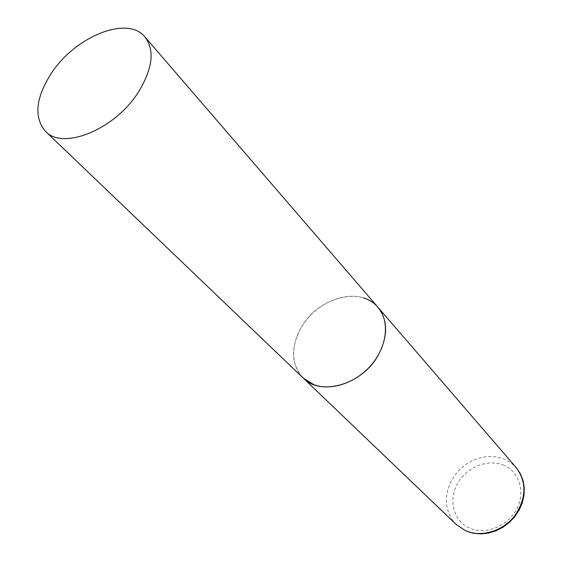<?xml version="1.0" encoding="UTF-8"?>
<svg xmlns="http://www.w3.org/2000/svg" width="562" height="562" viewBox="0 0 562 562"><rect width="100%" height="100%" fill="white"/><g stroke="black" fill="none" stroke-linecap="round" stroke-linejoin="round"><path stroke-width="0.42" stroke-dasharray="2.81 2.11" d="M377.889 307.175C360.614 285.658 317.256 297.993 301.021 327.758C290.399 347.723 291.13 364.485 303.22 378.057C289.627 365.075 290.919 340.207 305.299 321.345C319.567 302.405 344.822 291.994 363.466 297.853M456.253 524.543L451.623 518.951L448.378 512.425L446.614 505.217L446.39 497.637L447.696 489.973L450.471 482.526L454.602 475.578L459.92 469.396L466.228 464.212L473.281 460.229L480.805 457.594L488.526 456.428L496.134 456.787L504.395 459.091L511.265 463.025L516.204 467.633M502.828 464.886C518.93 470.858 525.863 491.385 516.864 508.68C508.111 526.074 485.701 535.221 469.832 528.182C453.822 521.403 448.174 500.868 457.061 484.374C465.722 467.788 486.847 458.655 502.828 464.886"/><path stroke-width="0.84" d="M363.466 297.853C369.248 299.679 374.06 302.792 377.889 307.175C389.684 320.635 387.513 345.391 372.156 363.951C356.912 382.582 331.278 391.447 313.758 384.647L303.22 378.057C320.797 396.786 362.954 384.267 378.605 354.559C388.138 335.865 387.892 320.073 377.889 307.175L516.204 467.633C527.037 482.491 526.439 498.691 514.42 516.225C502.47 531.343 481.142 537.56 465.701 530.781L456.253 524.543L465.912 530.949M51.346 73.313C35.624 97.985 33.671 117.332 45.473 131.339C62.811 150.658 115.126 129.436 138.498 91.964C152.752 68.487 154.894 50.144 144.933 36.93C127.609 15.09 75.111 36.551 51.346 73.313M516.204 467.633L520.279 473.583L522.997 480.348L524.255 487.647L524.03 495.199L522.33 502.723L519.232 509.952L514.855 516.611L509.355 522.456L502.948 527.261L495.867 530.858L488.378 533.099L480.763 533.9L473.288 533.226L466.242 531.09M45.473 131.339L456.253 524.543M377.889 307.175L144.933 36.93"/></g></svg>
